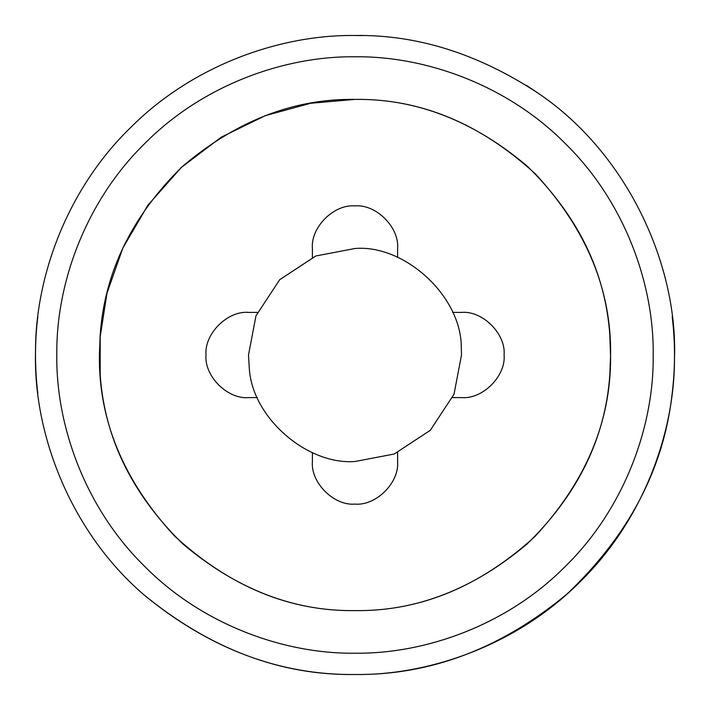 <?xml version="1.0" encoding="UTF-8"?>
<svg xmlns="http://www.w3.org/2000/svg" width="710" height="710" viewBox="0 0 710 710"><rect width="100%" height="100%" fill="white"/><g stroke="black" fill="none" stroke-linecap="round" stroke-linejoin="round"><path stroke-width="1.06" d="M99.959 338.155L106.997 293.15L122.892 247.959L147.911 205.181L181.281 167.507L221.227 137.199L265.265 115.668L310.669 103.269L355 99.4C416.131 98.512 473.588 120.806 527.37 166.264C577.904 215.742 605.39 271.965 609.81 334.942L610.591 357.228C610.857 422.246 585.599 482.054 534.808 536.653C479.703 586.833 419.77 611.479 355 610.6C416.131 611.487 473.588 589.193 527.37 543.736C577.904 494.258 605.39 438.034 609.81 375.058L610.6 355C611.479 289.769 586.522 229.516 535.739 174.261C480.484 123.478 420.231 98.521 355 99.4C293.869 98.512 236.412 120.806 182.63 166.264C132.095 215.742 104.61 271.965 100.19 334.942L99.4 355C98.521 420.231 123.478 480.484 174.261 535.739C229.516 586.522 289.769 611.479 355 610.6C416.131 611.487 473.588 589.193 527.37 543.736C577.904 494.258 605.39 438.034 609.81 375.058L610.6 355C611.479 289.769 586.522 229.516 535.739 174.261C480.484 123.478 420.231 98.521 355 99.4C293.869 98.512 236.412 120.806 182.63 166.264C132.095 215.742 104.61 271.965 100.19 334.942L99.4 355C98.521 420.231 123.478 480.484 174.261 535.739C229.516 586.522 289.769 611.479 355 610.6C293.869 611.487 236.412 589.193 182.63 543.736C132.095 494.258 104.61 438.034 100.19 375.058L100.19 334.942M312.4 452.607L312.4 461.5C310.492 482.578 333.922 506.008 355 504.1C376.078 506.008 399.508 482.578 397.6 461.5L397.6 452.607M257.393 312.4L248.615 312.4C227.537 310.492 204.107 333.922 206.015 355C204.107 376.078 227.537 399.508 248.615 397.6L257.393 397.6M248.615 312.4C227.537 310.492 204.107 333.922 206.015 355C204.107 376.078 227.537 399.508 248.615 397.6M397.6 257.393L397.6 248.5C399.508 227.422 376.078 203.992 355 205.9C333.922 203.992 310.492 227.422 312.4 248.5L312.4 257.393M397.6 248.5C399.508 227.422 376.078 203.992 355 205.9C333.922 203.992 310.492 227.422 312.4 248.5M452.607 397.6L461.5 397.6C482.578 399.508 506.008 376.078 504.1 355C506.008 333.922 482.578 310.492 461.5 312.4L452.607 312.4M461.5 397.6C482.578 399.508 506.008 376.078 504.1 355C506.008 333.922 482.578 310.492 461.5 312.4M312.4 461.5C310.492 482.578 333.922 506.008 355 504.1C376.078 506.008 399.508 482.578 397.6 461.5M674.491 357.787C674.846 432.541 643.224 520.341 579.768 582.067C517.377 644.893 429.461 675.503 355 674.5C280.352 675.601 209.787 648.869 143.296 594.288C69.971 530.885 33.352 433.26 35.509 352.213C35.154 277.459 66.775 189.659 130.232 127.933C192.623 65.107 280.539 34.497 355 35.5C417.081 34.568 477.972 53.694 537.665 92.868C628.323 153.75 677.731 266.214 674.491 357.787M355 653.2C424.5 654.132 506.549 625.563 564.778 566.935C624.01 509.318 653.519 427.367 653.191 357.6L653.2 355C654.159 285.074 625.173 202.43 565.861 144.139C507.57 84.827 424.926 55.841 355 56.8C285.5 55.868 203.451 84.437 145.222 143.065C85.99 200.681 56.48 282.633 56.809 352.4L56.8 355C55.841 424.926 84.827 507.57 144.139 565.861C202.43 625.173 285.074 654.159 355 653.2M249.245 367.567L248.5 355L255.982 315.799L279.696 279.696L315.799 255.982L355 248.5C404.904 244.293 462.192 296.842 461.305 348.495L461.5 355L454.018 394.201L430.304 430.304L394.201 454.018L355 461.5C307.545 465.201 251.766 417.906 249.245 367.567M355 99.4C416.131 98.512 473.588 120.806 527.37 166.264C577.904 215.742 605.39 271.965 609.81 334.942M537.665 92.868L526.216 85.244M362.402 35.589L355 35.5M37.807 316.66C34.728 342.22 34.728 367.78 37.807 393.34M143.296 594.288C208.962 648.558 279.527 675.299 355 674.5C430.579 675.299 501.224 648.496 566.935 594.092C628.829 535.384 663.912 468.467 672.192 393.34C675.272 367.78 675.272 342.22 672.192 316.66"/></g></svg>
